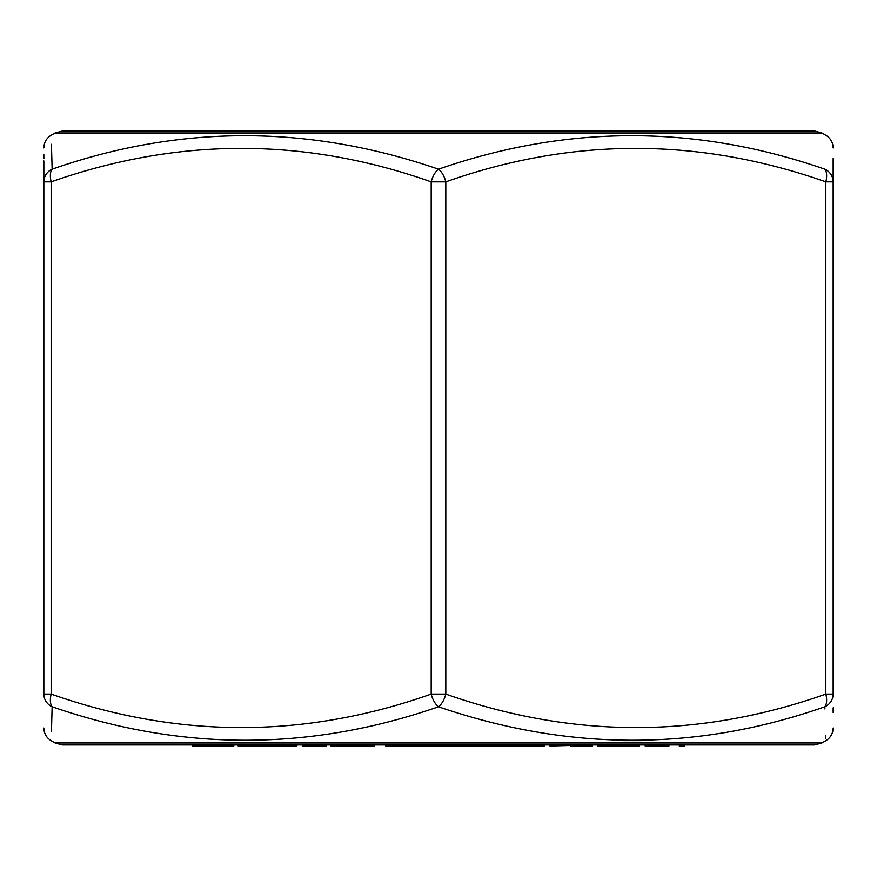 <?xml version="1.0" encoding="UTF-8"?>
<svg xmlns="http://www.w3.org/2000/svg" width="877" height="877" viewBox="0 0 877 877"><rect width="100%" height="100%" fill="white"/><g stroke="black" fill="none" stroke-linecap="round" stroke-linejoin="round"><path stroke-width="1.32" d="M51.458 731.319L52.138 706.763A14.613 7.027 -71.6 0 1 51.162 694.102C178.163 738.697 304.834 738.697 431.188 694.102L431.188 181.846C304.834 137.25 178.163 137.25 51.162 181.846A14.613 7.027 -108.4 0 1 52.138 169.184C50.877 124.545 50.877 124.545 52.138 169.184C179.884 124.567 308.671 124.567 438.5 169.184C567.32 124.556 696.108 124.556 824.862 169.184A14.613 14.043 0 0 1 833.15 181.846L833.15 694.102A14.613 14.043 180 0 1 824.862 706.763C826.123 751.392 826.123 751.392 824.862 706.763C697.544 751.392 568.745 751.392 438.5 706.763A14.613 7.027 -71.6 0 0 445.812 694.102C572.813 738.697 699.484 738.697 825.838 694.102L825.838 181.846L833.15 181.846C833.15 137.24 833.15 137.24 833.15 181.846L833.15 158.594M833.15 694.102C833.15 738.686 833.15 738.686 833.15 694.102L825.838 694.102A14.613 7.027 -108.4 0 1 824.862 706.763L824.917 708.945M833.15 712.475L833.15 707.849M824.862 169.184C826.123 124.545 826.123 124.545 824.862 169.184A14.613 7.027 -71.6 0 1 825.838 181.846C698.739 137.261 572.067 137.261 445.812 181.846A14.613 7.027 -108.4 0 0 438.5 169.184A14.613 7.027 -71.6 0 0 431.188 181.846L445.812 181.846L445.812 694.102L431.188 694.102A14.613 7.027 -108.4 0 0 438.5 706.763C309.921 751.392 181.133 751.392 52.138 706.763C50.877 751.392 50.877 751.392 52.138 706.763A14.613 14.043 180 0 1 43.85 694.102L43.85 181.846C43.85 137.24 43.85 137.24 43.85 181.846L51.162 181.846L51.162 694.102L43.85 694.102C43.85 738.686 43.85 738.686 43.85 694.102M43.85 154.67L43.85 158.594M43.85 160.908L43.85 181.846A14.613 14.043 0 0 1 52.138 169.184L51.447 144.31M55.076 742.962L62.388 744.924L814.612 744.924L821.924 742.962L55.076 742.962L51.162 740.703C46.481 737.776 44.047 733.556 43.85 728.042M623.174 740.626L641.164 740.626M825.663 735.211L825.761 738.368M679.269 744.924L679.269 745.976L684.816 745.976L684.816 744.924M645.154 745.976L668.954 745.976L668.954 744.924L645.154 744.924L645.154 745.976M618.241 745.976L618.241 744.924L597.555 744.924L597.555 745.976L639.596 745.976L639.596 744.924M570.642 745.976L592.008 745.976L592.008 744.924L549.956 745.976L549.956 744.924L570.642 744.924M543.608 745.976L544.409 745.976L544.409 744.924L543.608 744.924L543.608 745.976L537.415 745.976L537.415 744.924L543.608 744.924M385.748 744.924L385.748 745.976L537.415 745.976M334.97 745.976L334.97 744.924L331.013 744.924L331.013 745.976L374.643 745.976L374.643 744.924M302.444 744.924L302.444 745.976L326.244 745.976L326.244 744.924M238.193 744.924L238.193 745.976L296.897 745.976L296.897 744.924M192.184 744.924L192.184 745.976L233.83 745.976L233.83 744.924M267.54 745.976L267.54 744.924M268.34 745.976L268.34 744.924M231.451 745.976L231.451 744.924M223.525 745.976L223.525 744.924M197.731 745.976L197.731 744.924M496.81 745.976L496.81 744.924M503.003 745.976L503.003 744.924M520.236 745.976L520.236 744.924L537.415 744.924M441.274 745.976L441.274 744.924M466.586 745.976L466.586 744.924M487.283 745.976L487.283 744.924M431.758 745.976L431.758 744.924M426.836 745.976L426.836 744.924M408.627 745.976L408.627 744.924M390.956 745.976L390.956 744.924M357.728 745.976L357.728 744.924M340.528 745.976L340.528 744.924M821.924 132.986L55.076 132.986L62.388 131.024L814.612 131.024L821.924 132.986L825.838 135.244C830.519 138.171 832.953 142.392 833.15 147.906M821.924 742.962L825.838 740.703C830.519 737.776 832.953 733.556 833.15 728.042M55.076 132.986L51.162 135.244C46.481 138.171 44.047 142.392 43.85 147.906"/></g></svg>
